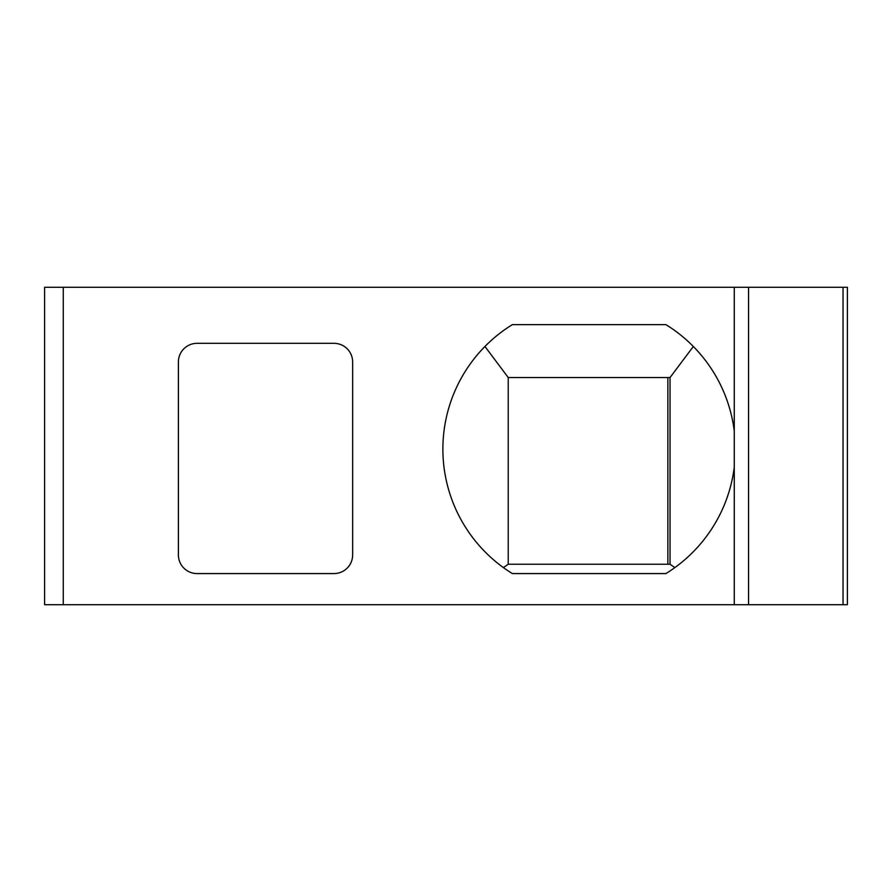 <?xml version="1.0" encoding="UTF-8"?>
<svg xmlns="http://www.w3.org/2000/svg" width="892" height="892" viewBox="0 0 892 892"><rect width="100%" height="100%" fill="white"/><g stroke="black" fill="none" stroke-linecap="round" stroke-linejoin="round"><path stroke-width="1.34" d="M667.863 564.246L667.863 377.539M847.4 604.698L843.029 604.698L843.029 287.302L847.4 287.302L847.4 604.698M734.261 431.003A146.243 146.243 0 0 0 665.923 324.643L512.342 324.643A146.243 146.243 0 0 0 512.342 573.578L665.923 573.578A146.243 146.243 0 0 0 734.261 467.218L734.261 287.302L748.555 287.302L748.555 604.698L843.029 604.698M748.555 604.698L44.6 604.698L44.6 287.302L734.261 287.302M748.555 287.302L843.029 287.302M352.652 554.902A18.665 18.665 0 0 1 333.976 573.578L197.065 573.578A18.665 18.665 0 0 1 178.4 554.902L178.4 361.985A18.665 18.665 0 0 1 197.065 343.32L333.976 343.32A18.665 18.665 0 0 1 352.652 361.985L352.652 554.902M503.4 567.591L508.228 564.246L670.037 564.246L674.865 567.591M693.329 346.486L670.037 377.539L670.037 564.246M508.228 564.246L508.228 377.539L670.037 377.539M484.947 346.486L508.228 377.539M734.261 604.698L734.261 467.218M63.265 604.698L63.265 287.302"/></g></svg>
